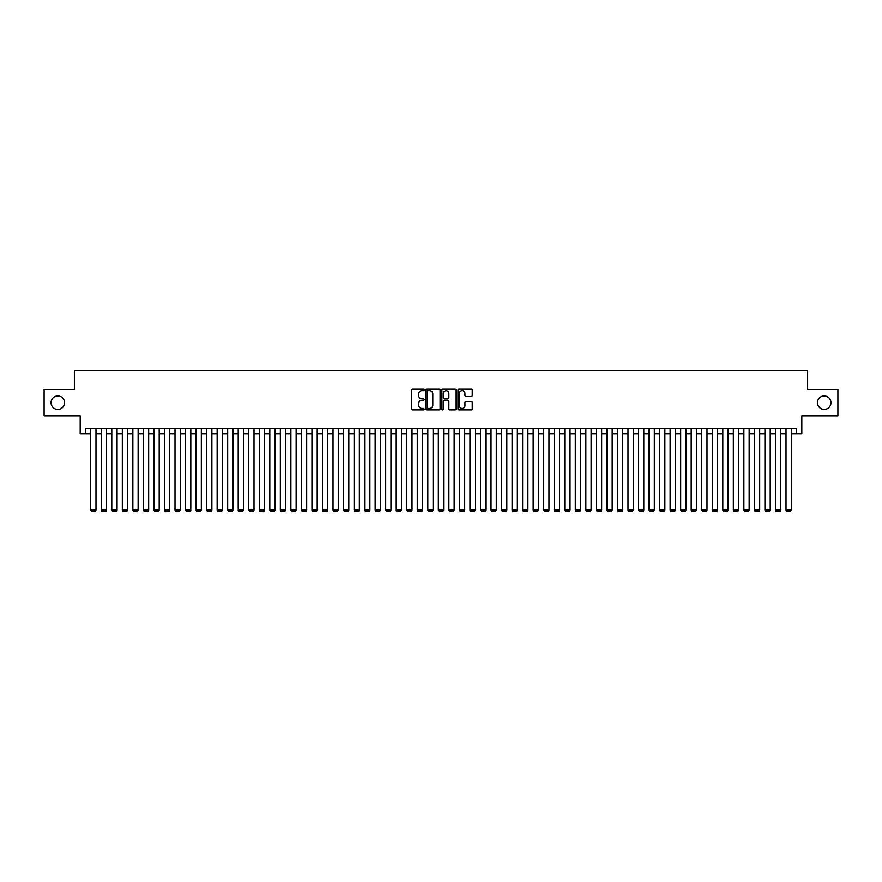 <?xml version="1.0" encoding="UTF-8"?>
<svg xmlns="http://www.w3.org/2000/svg" width="882" height="882" viewBox="0 0 882 882"><rect width="100%" height="100%" fill="white"/><g stroke="black" fill="none" stroke-linecap="round" stroke-linejoin="round"><path stroke-width="1.32" d="M424.143 389.932A0.728 0.728 0 0 0 423.426 389.205L412.434 389.205A1.036 1.036 0 0 0 411.398 390.241L411.398 408.851A1.036 1.036 0 0 0 412.434 409.887L423.426 409.887A0.728 0.728 0 0 0 424.143 409.16A0.728 0.728 0 0 0 423.426 408.443L422.004 408.443A3.308 3.308 0 0 1 418.685 405.125L418.685 403.581A3.308 3.308 0 0 1 422.004 400.274L423.426 400.274A0.728 0.728 0 0 0 424.143 399.546A0.728 0.728 0 0 0 423.426 398.818L422.004 398.818A3.308 3.308 0 0 1 418.685 395.511L418.685 393.956A3.308 3.308 0 0 1 422.004 390.649L423.426 390.649A0.728 0.728 0 0 0 424.143 389.932M817.46 402.71A6.747 6.747 0 0 0 824.207 409.446A6.747 6.747 0 0 0 830.943 402.71A6.747 6.747 0 0 0 824.207 395.963A6.747 6.747 0 0 0 817.46 402.71M51.057 402.71A6.747 6.747 0 0 0 57.793 409.446A6.747 6.747 0 0 0 64.54 402.71A6.747 6.747 0 0 0 57.793 395.963A6.747 6.747 0 0 0 51.057 402.71M471.22 396.492A1.036 1.036 0 0 0 472.256 395.456L472.256 390.241A1.036 1.036 0 0 0 471.22 389.205L459.015 389.205A1.036 1.036 0 0 0 457.99 390.241L457.99 408.851A1.036 1.036 0 0 0 459.015 409.887L471.22 409.887A1.036 1.036 0 0 0 472.256 408.851L472.256 402.545A1.036 1.036 0 0 0 471.22 401.508L465.994 401.508A1.036 1.036 0 0 0 464.968 402.545L464.968 405.676A2.767 2.767 0 0 1 462.201 408.443A2.767 2.767 0 0 1 459.434 405.676L459.434 393.416A2.767 2.767 0 0 1 462.201 390.649A2.767 2.767 0 0 1 464.968 393.416L464.968 395.456A1.036 1.036 0 0 0 465.994 396.492L471.22 396.492M85.444 433.779L85.444 428.52L796.556 428.52L796.556 433.779L801.815 433.779L801.815 415.874L837.9 415.874L837.9 389.535L807.614 389.535L807.614 370.572L74.386 370.572L74.386 389.535L44.1 389.535L44.1 415.874L80.185 415.874L80.185 433.779L90.714 433.779M440.096 390.241A1.036 1.036 0 0 0 439.06 389.205L426.855 389.205A1.036 1.036 0 0 0 425.83 390.241L425.83 408.851A1.036 1.036 0 0 0 426.855 409.887L439.06 409.887A1.036 1.036 0 0 0 440.096 408.851L440.096 390.241M442.94 389.205L455.145 389.205A1.036 1.036 0 0 1 456.17 390.241L456.17 408.851A1.036 1.036 0 0 1 455.145 409.887L449.919 409.887A1.036 1.036 0 0 1 448.883 408.851L448.883 401.299A1.036 1.036 0 0 0 447.847 400.274L444.385 400.274A1.036 1.036 0 0 0 443.348 401.299L443.348 409.16A0.728 0.728 0 0 1 442.632 409.887A0.728 0.728 0 0 1 441.904 409.16L441.904 390.241A1.036 1.036 0 0 1 442.94 389.205M95.984 433.779L101.254 433.779M106.524 433.779L111.782 433.779M117.052 433.779L122.322 433.779M127.592 433.779L132.851 433.779M138.121 433.779L143.391 433.779M148.661 433.779L153.931 433.779M159.19 433.779L164.46 433.779M169.73 433.779L175 433.779M180.259 433.779L185.529 433.779M190.799 433.779L196.069 433.779M201.328 433.779L206.597 433.779M211.867 433.779L217.137 433.779M222.407 433.779L227.666 433.779M232.936 433.779L238.206 433.779M243.476 433.779L248.735 433.779M254.005 433.779L259.275 433.779M264.545 433.779L269.804 433.779M275.074 433.779L280.344 433.779M285.614 433.779L290.884 433.779M296.143 433.779L301.412 433.779M306.682 433.779L311.952 433.779M317.211 433.779L322.481 433.779M327.751 433.779L333.021 433.779M338.28 433.779L343.55 433.779M348.82 433.779L354.09 433.779M359.36 433.779L364.619 433.779M369.889 433.779L375.159 433.779M380.429 433.779L385.688 433.779M390.958 433.779L396.227 433.779M401.497 433.779L406.756 433.779M412.026 433.779L417.296 433.779M422.566 433.779L427.836 433.779M433.095 433.779L438.365 433.779M443.635 433.779L448.905 433.779M454.164 433.779L459.434 433.779M464.704 433.779L469.974 433.779M475.244 433.779L480.503 433.779M485.773 433.779L491.042 433.779M496.312 433.779L501.571 433.779M506.841 433.779L512.111 433.779M517.381 433.779L522.64 433.779M527.91 433.779L533.18 433.779M538.45 433.779L543.72 433.779M548.979 433.779L554.249 433.779M559.519 433.779L564.789 433.779M570.048 433.779L575.318 433.779M580.588 433.779L585.857 433.779M591.116 433.779L596.386 433.779M601.656 433.779L606.926 433.779M612.196 433.779L617.455 433.779M622.725 433.779L627.995 433.779M633.265 433.779L638.524 433.779M643.794 433.779L649.064 433.779M654.334 433.779L659.593 433.779M664.863 433.779L670.133 433.779M675.403 433.779L680.672 433.779M685.931 433.779L691.201 433.779M696.471 433.779L701.741 433.779M707 433.779L712.27 433.779M717.54 433.779L722.81 433.779M728.069 433.779L733.339 433.779M738.609 433.779L743.879 433.779M749.149 433.779L754.408 433.779M759.678 433.779L764.948 433.779M770.218 433.779L775.476 433.779M780.746 433.779L786.016 433.779M791.286 433.779L796.556 433.779M428.002 390.649A0.728 0.728 0 0 0 427.274 391.376L427.274 407.716A0.728 0.728 0 0 0 428.002 408.443L429.501 408.443A3.308 3.308 0 0 0 432.808 405.125L432.808 393.956A3.308 3.308 0 0 0 429.501 390.649L428.002 390.649M448.883 393.471A2.767 2.767 0 0 0 446.116 390.704A2.767 2.767 0 0 0 443.348 393.471L443.348 397.782A1.036 1.036 0 0 0 444.385 398.818L447.847 398.818A1.036 1.036 0 0 0 448.883 397.782L448.883 393.471M95.984 428.52L95.984 510.061L90.714 510.061L90.714 428.52M95.984 510.061L95.19 511.428L91.508 511.428L90.714 510.061M106.524 428.52L106.524 510.061L101.254 510.061L101.254 428.52M106.524 510.061L105.73 511.428L102.036 511.428L101.254 510.061M117.052 428.52L117.052 510.061L111.782 510.061L111.782 428.52M117.052 510.061L116.259 511.428L112.576 511.428L111.782 510.061M127.592 428.52L127.592 510.061L122.322 510.061L122.322 428.52M127.592 510.061L126.799 511.428L123.116 511.428L122.322 510.061M138.121 428.52L138.121 510.061L132.851 510.061L132.851 428.52M138.121 510.061L137.338 511.428L133.645 511.428L132.851 510.061M148.661 428.52L148.661 510.061L143.391 510.061L143.391 428.52M148.661 510.061L147.867 511.428L144.185 511.428L143.391 510.061M159.19 428.52L159.19 510.061L153.931 510.061L153.931 428.52M159.19 510.061L158.407 511.428L154.714 511.428L153.931 510.061M169.73 428.52L169.73 510.061L164.46 510.061L164.46 428.52M169.73 510.061L168.936 511.428L165.254 511.428L164.46 510.061M180.259 428.52L180.259 510.061L175 510.061L175 428.52M180.259 510.061L179.476 511.428L175.783 511.428L175 510.061M190.799 428.52L190.799 510.061L185.529 510.061L185.529 428.52M190.799 510.061L190.005 511.428L186.323 511.428L185.529 510.061M201.328 428.52L201.328 510.061L196.069 510.061L196.069 428.52M201.328 510.061L200.545 511.428L196.851 511.428L196.069 510.061M211.867 428.52L211.867 510.061L206.597 510.061L206.597 428.52M211.867 510.061L211.074 511.428L207.391 511.428L206.597 510.061M222.407 428.52L222.407 510.061L217.137 510.061L217.137 428.52M222.407 510.061L221.614 511.428L217.92 511.428L217.137 510.061M232.936 428.52L232.936 510.061L227.666 510.061L227.666 428.52M232.936 510.061L232.142 511.428L228.46 511.428L227.666 510.061M243.476 428.52L243.476 510.061L238.206 510.061L238.206 428.52M243.476 510.061L242.682 511.428L239 511.428L238.206 510.061M254.005 428.52L254.005 510.061L248.735 510.061L248.735 428.52M254.005 510.061L253.211 511.428L249.529 511.428L248.735 510.061M264.545 428.52L264.545 510.061L259.275 510.061L259.275 428.52M264.545 510.061L263.751 511.428L260.069 511.428L259.275 510.061M275.074 428.52L275.074 510.061L269.804 510.061L269.804 428.52M275.074 510.061L274.291 511.428L270.598 511.428L269.804 510.061M285.614 428.52L285.614 510.061L280.344 510.061L280.344 428.52M285.614 510.061L284.82 511.428L281.137 511.428L280.344 510.061M296.143 428.52L296.143 510.061L290.884 510.061L290.884 428.52M296.143 510.061L295.36 511.428L291.666 511.428L290.884 510.061M306.682 428.52L306.682 510.061L301.412 510.061L301.412 428.52M306.682 510.061L305.889 511.428L302.206 511.428L301.412 510.061M317.211 428.52L317.211 510.061L311.952 510.061L311.952 428.52M317.211 510.061L316.429 511.428L312.735 511.428L311.952 510.061M327.751 428.52L327.751 510.061L322.481 510.061L322.481 428.52M327.751 510.061L326.957 511.428L323.275 511.428L322.481 510.061M338.28 428.52L338.28 510.061L333.021 510.061L333.021 428.52M338.28 510.061L337.497 511.428L333.804 511.428L333.021 510.061M348.82 428.52L348.82 510.061L343.55 510.061L343.55 428.52M348.82 510.061L348.026 511.428L344.344 511.428L343.55 510.061M359.36 428.52L359.36 510.061L354.09 510.061L354.09 428.52M359.36 510.061L358.566 511.428L354.873 511.428L354.09 510.061M369.889 428.52L369.889 510.061L364.619 510.061L364.619 428.52M369.889 510.061L369.095 511.428L365.413 511.428L364.619 510.061M380.429 428.52L380.429 510.061L375.159 510.061L375.159 428.52M380.429 510.061L379.635 511.428L375.952 511.428L375.159 510.061M390.958 428.52L390.958 510.061L385.688 510.061L385.688 428.52M390.958 510.061L390.175 511.428L386.481 511.428L385.688 510.061M401.497 428.52L401.497 510.061L396.227 510.061L396.227 428.52M401.497 510.061L400.704 511.428L397.021 511.428L396.227 510.061M412.026 428.52L412.026 510.061L406.756 510.061L406.756 428.52M412.026 510.061L411.244 511.428L407.55 511.428L406.756 510.061M422.566 428.52L422.566 510.061L417.296 510.061L417.296 428.52M422.566 510.061L421.772 511.428L418.09 511.428L417.296 510.061M433.095 428.52L433.095 510.061L427.836 510.061L427.836 428.52M433.095 510.061L432.312 511.428L428.619 511.428L427.836 510.061M443.635 428.52L443.635 510.061L438.365 510.061L438.365 428.52M443.635 510.061L442.841 511.428L439.159 511.428L438.365 510.061M454.164 428.52L454.164 510.061L448.905 510.061L448.905 428.52M454.164 510.061L453.381 511.428L449.688 511.428L448.905 510.061M464.704 428.52L464.704 510.061L459.434 510.061L459.434 428.52M464.704 510.061L463.91 511.428L460.228 511.428L459.434 510.061M475.244 428.52L475.244 510.061L469.974 510.061L469.974 428.52M475.244 510.061L474.45 511.428L470.756 511.428L469.974 510.061M485.773 428.52L485.773 510.061L480.503 510.061L480.503 428.52M485.773 510.061L484.979 511.428L481.296 511.428L480.503 510.061M496.312 428.52L496.312 510.061L491.042 510.061L491.042 428.52M496.312 510.061L495.519 511.428L491.825 511.428L491.042 510.061M506.841 428.52L506.841 510.061L501.571 510.061L501.571 428.52M506.841 510.061L506.048 511.428L502.365 511.428L501.571 510.061M517.381 428.52L517.381 510.061L512.111 510.061L512.111 428.52M517.381 510.061L516.587 511.428L512.905 511.428L512.111 510.061M527.91 428.52L527.91 510.061L522.64 510.061L522.64 428.52M527.91 510.061L527.127 511.428L523.434 511.428L522.64 510.061M538.45 428.52L538.45 510.061L533.18 510.061L533.18 428.52M538.45 510.061L537.656 511.428L533.974 511.428L533.18 510.061M548.979 428.52L548.979 510.061L543.72 510.061L543.72 428.52M548.979 510.061L548.196 511.428L544.503 511.428L543.72 510.061M559.519 428.52L559.519 510.061L554.249 510.061L554.249 428.52M559.519 510.061L558.725 511.428L555.043 511.428L554.249 510.061M570.048 428.52L570.048 510.061L564.789 510.061L564.789 428.52M570.048 510.061L569.265 511.428L565.571 511.428L564.789 510.061M580.588 428.52L580.588 510.061L575.318 510.061L575.318 428.52M580.588 510.061L579.794 511.428L576.111 511.428L575.318 510.061M591.116 428.52L591.116 510.061L585.857 510.061L585.857 428.52M591.116 510.061L590.334 511.428L586.64 511.428L585.857 510.061M601.656 428.52L601.656 510.061L596.386 510.061L596.386 428.52M601.656 510.061L600.863 511.428L597.18 511.428L596.386 510.061M612.196 428.52L612.196 510.061L606.926 510.061L606.926 428.52M612.196 510.061L611.402 511.428L607.709 511.428L606.926 510.061M622.725 428.52L622.725 510.061L617.455 510.061L617.455 428.52M622.725 510.061L621.931 511.428L618.249 511.428L617.455 510.061M633.265 428.52L633.265 510.061L627.995 510.061L627.995 428.52M633.265 510.061L632.471 511.428L628.789 511.428L627.995 510.061M643.794 428.52L643.794 510.061L638.524 510.061L638.524 428.52M643.794 510.061L643 511.428L639.318 511.428L638.524 510.061M654.334 428.52L654.334 510.061L649.064 510.061L649.064 428.52M654.334 510.061L653.54 511.428L649.858 511.428L649.064 510.061M664.863 428.52L664.863 510.061L659.593 510.061L659.593 428.52M664.863 510.061L664.08 511.428L660.386 511.428L659.593 510.061M675.403 428.52L675.403 510.061L670.133 510.061L670.133 428.52M675.403 510.061L674.609 511.428L670.926 511.428L670.133 510.061M685.931 428.52L685.931 510.061L680.672 510.061L680.672 428.52M685.931 510.061L685.149 511.428L681.455 511.428L680.672 510.061M696.471 428.52L696.471 510.061L691.201 510.061L691.201 428.52M696.471 510.061L695.678 511.428L691.995 511.428L691.201 510.061M707 428.52L707 510.061L701.741 510.061L701.741 428.52M707 510.061L706.217 511.428L702.524 511.428L701.741 510.061M717.54 428.52L717.54 510.061L712.27 510.061L712.27 428.52M717.54 510.061L716.746 511.428L713.064 511.428L712.27 510.061M728.069 428.52L728.069 510.061L722.81 510.061L722.81 428.52M728.069 510.061L727.286 511.428L723.593 511.428L722.81 510.061M738.609 428.52L738.609 510.061L733.339 510.061L733.339 428.52M738.609 510.061L737.815 511.428L734.133 511.428L733.339 510.061M749.149 428.52L749.149 510.061L743.879 510.061L743.879 428.52M749.149 510.061L748.355 511.428L744.662 511.428L743.879 510.061M759.678 428.52L759.678 510.061L754.408 510.061L754.408 428.52M759.678 510.061L758.884 511.428L755.201 511.428L754.408 510.061M770.218 428.52L770.218 510.061L764.948 510.061L764.948 428.52M770.218 510.061L769.424 511.428L765.741 511.428L764.948 510.061M780.746 428.52L780.746 510.061L775.476 510.061L775.476 428.52M780.746 510.061L779.964 511.428L776.27 511.428L775.476 510.061M791.286 428.52L791.286 510.061L786.016 510.061L786.016 428.52M791.286 510.061L790.493 511.428L786.81 511.428L786.016 510.061"/></g></svg>
